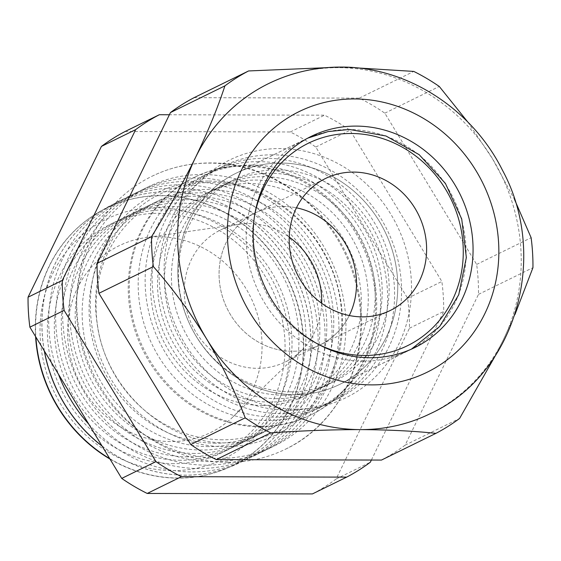 <?xml version="1.0" encoding="UTF-8"?>
<svg xmlns="http://www.w3.org/2000/svg" width="561" height="561" viewBox="0 0 561 561"><rect width="100%" height="100%" fill="white"/><g stroke="black" fill="none" stroke-linecap="round" stroke-linejoin="round"><path stroke-width="0.42" stroke-dasharray="2.81 2.1" d="M283.361 206.469A73.512 67.523 -116.1 0 1 296.439 207.822A73.512 67.523 -116.1 0 0 283.361 206.469A73.512 67.523 -116.1 0 0 255.423 212.857A73.512 67.523 -116.1 0 1 283.361 206.469M390.267 310.478L320.163 344.861A73.512 67.523 -116.1 0 0 349.258 315.52A73.512 67.523 -116.1 0 1 320.163 344.861A73.512 67.523 -116.1 0 1 292.218 351.249A73.512 67.523 -116.1 0 1 221.693 293.971A73.512 67.523 -116.1 0 1 255.423 212.857L220.62 229.926A73.512 67.523 -116.1 0 1 239.267 224.19A73.512 67.523 -116.1 0 1 248.565 223.537A73.512 67.523 -116.1 0 1 289.217 237.107M294.876 394.685A117.621 108.035 -116.1 0 1 182.037 303.038A117.621 108.035 -116.1 0 1 236.006 173.258A117.621 108.035 -116.1 0 1 280.71 163.041A117.621 108.035 -116.1 0 1 393.549 254.687A117.621 108.035 -116.1 0 1 339.58 384.46A117.621 108.035 -116.1 0 1 294.876 394.685A117.621 108.035 -116.1 0 1 182.037 303.038A117.621 108.035 -116.1 0 1 236.006 173.258A117.621 108.035 -116.1 0 1 280.71 163.041A117.621 108.035 -116.1 0 1 393.549 254.687A117.621 108.035 -116.1 0 1 339.58 384.46A117.621 108.035 -116.1 0 1 294.876 394.685M208.285 181.056A134.871 123.89 63.9 0 0 90.58 313.508A134.871 123.89 63.9 0 0 224.533 446.682A134.871 123.89 63.9 0 0 342.238 314.223A134.871 123.89 63.9 0 0 208.285 181.056M227.906 462.32A151.926 139.549 63.9 0 0 285.647 449.123A151.926 139.549 63.9 0 0 355.351 281.489A151.926 139.549 63.9 0 0 209.604 163.118A151.926 139.549 63.9 0 0 151.856 176.315A151.926 139.549 63.9 0 0 82.151 343.949A151.926 139.549 63.9 0 0 227.906 462.32M268.502 83.631A183.777 168.812 -116.1 0 1 338.353 67.664L357.119 67.916M173.875 463.674A127.13 116.772 -116.1 0 1 47.615 338.15A127.13 116.772 -116.1 0 1 158.56 213.292A127.13 116.772 -116.1 0 1 284.827 338.816A127.13 116.772 -116.1 0 1 173.875 463.674M156.792 207.703A133.497 122.621 63.9 0 0 40.287 338.809A133.497 122.621 63.9 0 0 172.872 470.623A133.497 122.621 63.9 0 0 289.378 339.517A133.497 122.621 63.9 0 0 156.792 207.703M35.581 336.551A143.378 131.702 -116.1 0 1 99.143 211.988A143.378 131.702 -116.1 0 1 160.712 195.761A143.378 131.702 -116.1 0 1 299.322 311.692A143.378 131.702 -116.1 0 1 225.171 468.968A143.378 131.702 -116.1 0 1 177.984 478.133A143.378 131.702 -116.1 0 1 109.963 459.038M180.831 460.258A127.13 116.772 -116.1 0 1 54.571 334.735A127.13 116.772 -116.1 0 1 165.516 209.884A127.13 116.772 -116.1 0 1 291.783 335.408A127.13 116.772 -116.1 0 1 180.831 460.258M109.69 458.589A143.399 131.716 63.9 0 0 178.272 478.014A143.399 131.716 63.9 0 0 225.466 468.849A143.399 131.716 63.9 0 0 299.63 311.544A143.399 131.716 63.9 0 0 161 195.6A143.399 131.716 63.9 0 0 99.416 211.827A143.399 131.716 63.9 0 0 35.89 337.063M44.312 350.927A143.897 132.179 -116.1 0 1 105.945 208.068A143.897 132.179 -116.1 0 1 167.739 191.785A143.897 132.179 -116.1 0 1 306.853 308.143A143.897 132.179 -116.1 0 1 232.429 465.988A143.897 132.179 -116.1 0 1 185.074 475.188A143.897 132.179 -116.1 0 1 102.102 446.093M187.788 456.85A127.13 116.772 -116.1 0 1 61.528 331.32A127.13 116.772 -116.1 0 1 172.479 206.469A127.13 116.772 -116.1 0 1 298.74 331.993A127.13 116.772 -116.1 0 1 187.788 456.85M101.997 445.918A143.904 132.186 63.9 0 0 185.151 475.153A143.904 132.186 63.9 0 0 232.506 465.953A143.904 132.186 63.9 0 0 306.937 308.101A143.904 132.186 63.9 0 0 167.816 191.743A143.904 132.186 63.9 0 0 106.015 208.026A143.904 132.186 63.9 0 0 44.424 351.109M88.736 424.088A144.093 132.354 63.9 0 0 192.079 471.948A144.093 132.354 63.9 0 0 317.835 330.436A144.093 132.354 63.9 0 0 174.723 188.166A144.093 132.354 63.9 0 0 58.526 374.341M194.744 453.435A127.13 116.772 -116.1 0 1 68.484 327.912A127.13 116.772 -116.1 0 1 179.436 203.061A127.13 116.772 -116.1 0 1 305.696 328.585A127.13 116.772 -116.1 0 1 194.744 453.435M181.68 184.751A144.093 132.354 63.9 0 0 55.932 326.264A144.093 132.354 63.9 0 0 199.036 468.533A144.093 132.354 63.9 0 0 324.791 327.028A144.093 132.354 63.9 0 0 181.68 184.751M201.708 450.02A127.13 116.772 -116.1 0 1 75.44 324.496A127.13 116.772 -116.1 0 1 186.392 199.646A127.13 116.772 -116.1 0 1 312.652 325.17A127.13 116.772 -116.1 0 1 201.708 450.02M188.636 181.343A144.093 132.354 63.9 0 0 62.888 322.848A144.093 132.354 63.9 0 0 205.992 465.125A144.093 132.354 63.9 0 0 331.747 323.613A144.093 132.354 63.9 0 0 188.636 181.343M208.664 446.612A127.13 116.772 -116.1 0 1 82.397 321.088A127.13 116.772 -116.1 0 1 193.349 196.238A127.13 116.772 -116.1 0 1 319.609 321.762A127.13 116.772 -116.1 0 1 208.664 446.612M195.593 177.928A144.093 132.354 63.9 0 0 69.844 319.44A144.093 132.354 63.9 0 0 212.949 461.71A144.093 132.354 63.9 0 0 338.704 320.198A144.093 132.354 63.9 0 0 195.593 177.928M215.62 443.197A127.13 116.772 -116.1 0 1 89.353 317.673A127.13 116.772 -116.1 0 1 200.305 192.823A127.13 116.772 -116.1 0 1 326.565 318.346A127.13 116.772 -116.1 0 1 215.62 443.197M202.549 174.52A144.093 132.354 63.9 0 0 76.801 316.025A144.093 132.354 63.9 0 0 219.912 458.302A144.093 132.354 63.9 0 0 345.66 316.79A144.093 132.354 63.9 0 0 202.549 174.52M222.577 439.789A127.13 116.772 -116.1 0 1 96.317 314.265A127.13 116.772 -116.1 0 1 207.261 189.408A127.13 116.772 -116.1 0 1 333.529 314.938A127.13 116.772 -116.1 0 1 222.577 439.789M262.737 405.477A112.719 103.54 -116.1 0 1 150.783 294.181A112.719 103.54 -116.1 0 1 249.154 183.482A112.719 103.54 -116.1 0 1 361.109 294.777A112.719 103.54 -116.1 0 1 262.737 405.477M259.897 426.746A132.319 121.541 -116.1 0 1 132.957 323.648A132.319 121.541 -116.1 0 1 193.664 177.648A132.319 121.541 -116.1 0 1 243.958 166.147A132.319 121.541 -116.1 0 1 370.905 269.252A132.319 121.541 -116.1 0 1 310.191 415.252A132.319 121.541 -116.1 0 1 259.897 426.746M260.963 426.227A132.319 121.541 63.9 0 0 311.257 414.726A132.319 121.541 63.9 0 0 371.964 268.726A132.319 121.541 63.9 0 0 245.024 165.628A132.319 121.541 63.9 0 0 194.73 177.129A132.319 121.541 63.9 0 0 134.016 323.129A132.319 121.541 63.9 0 0 260.963 426.227M251.616 165.06A129.696 119.128 63.9 0 0 138.427 292.428A129.696 119.128 63.9 0 0 267.232 420.484A129.696 119.128 63.9 0 0 380.421 293.115A129.696 119.128 63.9 0 0 251.616 165.06M269.694 402.062A112.719 103.54 -116.1 0 1 157.746 290.766A112.719 103.54 -116.1 0 1 256.118 180.074A112.719 103.54 -116.1 0 1 368.065 291.362A112.719 103.54 -116.1 0 1 269.694 402.062M258.572 161.645A129.696 119.128 63.9 0 0 145.383 289.02A129.696 119.128 63.9 0 0 274.196 417.075A129.696 119.128 63.9 0 0 387.378 289.7A129.696 119.128 63.9 0 0 258.572 161.645M276.65 398.654A112.719 103.54 -116.1 0 1 164.703 287.358A112.719 103.54 -116.1 0 1 263.074 176.659A112.719 103.54 -116.1 0 1 375.021 287.954A112.719 103.54 -116.1 0 1 276.65 398.654M265.528 158.237A129.696 119.128 63.9 0 0 152.34 285.605A129.696 119.128 63.9 0 0 281.152 413.66A129.696 119.128 63.9 0 0 394.341 286.292A129.696 119.128 63.9 0 0 265.528 158.237M283.607 395.239A112.719 103.54 -116.1 0 1 171.659 283.943A112.719 103.54 -116.1 0 1 270.03 173.244A112.719 103.54 -116.1 0 1 381.978 284.539A112.719 103.54 -116.1 0 1 283.607 395.239M272.485 154.822A129.696 119.128 63.9 0 0 159.296 282.197A129.696 119.128 63.9 0 0 288.109 410.252A129.696 119.128 63.9 0 0 401.297 282.877A129.696 119.128 63.9 0 0 272.485 154.822M290.563 391.823A112.719 103.54 -116.1 0 1 178.615 280.535A112.719 103.54 -116.1 0 1 276.987 169.836A112.719 103.54 -116.1 0 1 388.934 281.131A112.719 103.54 -116.1 0 1 290.563 391.823M295.759 409.158A132.319 121.541 -116.1 0 1 164.345 278.508A132.319 121.541 -116.1 0 1 279.82 148.56A132.319 121.541 -116.1 0 1 411.241 279.21A132.319 121.541 -116.1 0 1 295.759 409.158M158.567 236.742A104.009 95.538 -116.1 0 1 253.537 303.564A104.009 95.538 -116.1 0 1 233.201 416.662A104.009 95.538 -116.1 0 1 171.098 441.584A104.009 95.538 -116.1 0 1 68.449 345.878A104.009 95.538 -116.1 0 1 145.411 237.654A104.009 95.538 -116.1 0 1 158.567 236.742M321.677 303.298A73.512 67.523 -116.1 0 1 301.313 350.702A73.512 67.523 -116.1 0 1 285.36 361.929A73.512 67.523 -116.1 0 1 257.422 368.318A73.512 67.523 -116.1 0 1 186.897 311.039A73.512 67.523 -116.1 0 1 220.62 229.926M285.36 361.929L320.163 344.861A73.512 67.523 -116.1 0 1 292.218 351.249A73.512 67.523 -116.1 0 1 221.693 293.971A73.512 67.523 -116.1 0 1 255.423 212.857L325.534 178.475M125.082 131.512L290.289 131.982A203.994 187.381 -116.1 0 1 315.787 147.031L407.623 298.277A203.994 187.381 -116.1 0 1 409.453 328.234L336.088 479.017A203.994 187.381 -116.1 0 1 312.421 493.925M194.12 97.656L359.328 98.126A203.994 187.381 -116.1 0 1 384.825 113.175L476.661 264.42A203.994 187.381 -116.1 0 1 478.498 294.378L405.126 445.154L459.585 418.45M405.126 445.154A203.994 187.381 -116.1 0 1 381.466 460.069M478.498 294.378L532.95 267.674M515.005 314.433L503.441 339.545L494.921 356.466M476.661 264.42L531.12 237.71M384.825 113.175L439.277 86.464M467.839 122.067L492.376 158.574L514.479 199.393M359.328 98.126L413.78 71.415M325.759 67.713L338.353 67.664A183.777 168.812 -116.1 0 1 492.376 158.574A183.777 168.812 -116.1 0 1 503.441 339.545A183.777 168.812 -116.1 0 1 430.343 413.639M371.389 460.041L443.695 311.446A203.994 187.381 63.9 0 0 441.865 281.482L350.022 130.243A203.994 187.381 63.9 0 0 324.524 115.187L169.394 114.753M290.289 131.982L324.524 115.187M315.787 147.031L350.022 130.243M407.623 298.277L441.865 281.482M409.453 328.234L443.695 311.446M336.088 479.017L370.33 462.222M318.999 344.657A112.719 103.54 -116.1 0 1 254.876 213.902M363.248 361.151A117.621 108.035 -116.1 0 1 250.402 269.504A117.621 108.035 -116.1 0 1 304.371 139.731A117.621 108.035 -116.1 0 1 349.075 129.507A117.621 108.035 -116.1 0 1 461.913 221.153A117.621 108.035 -116.1 0 1 407.952 350.934A117.621 108.035 -116.1 0 1 363.248 361.151M307.891 138.09L236.006 173.258L311.327 136.316M411.402 349.159L339.58 384.46L414.909 347.518M210.165 182.57C192.57 182.57 176.014 186.35 160.488 193.917C115.854 214.954 88.947 268.649 96.99 322.259C104.598 388.331 165.593 444.312 227.338 442.867C244.933 442.867 261.496 439.088 277.015 431.521C335.303 405.063 359.931 322.813 327.21 259.645C305.226 213.482 257.148 182.08 210.165 182.57M285.647 449.123C342.399 422.538 373.409 351.754 357.378 286.503C342.778 217.065 277.26 161.841 210.221 162.963C189.604 162.963 170.151 167.409 151.856 176.315M311.257 414.726L310.191 415.252M301.313 350.702L233.201 416.662M239.267 224.19L145.411 237.654M194.73 177.129L193.664 177.648"/><path stroke-width="0.84" d="M296.439 207.822A73.512 67.523 -116.1 0 1 349.258 315.52A73.512 67.523 -116.1 0 0 296.439 207.822M353.472 172.087A73.512 67.523 -116.1 0 1 423.997 229.365A73.512 67.523 -116.1 0 1 390.267 310.478A73.512 67.523 -116.1 0 1 362.329 316.867A73.512 67.523 -116.1 0 1 291.804 259.589A73.512 67.523 -116.1 0 1 325.534 178.475A73.512 67.523 -116.1 0 1 353.472 172.087M270.711 432.889L216.258 459.599L381.466 460.069L435.918 433.358C414.172 431.044 389.032 429.789 360.492 429.607A183.777 168.812 -116.1 0 1 206.469 338.704A183.777 168.812 -116.1 0 1 195.403 157.732A183.777 168.812 -116.1 0 1 268.502 83.631C291.215 72.586 315.31 67.068 340.786 67.075C406.746 66.584 471.913 108.715 502.488 170.278C549.373 256.742 515.804 374.425 430.343 413.639A183.777 168.812 -116.1 0 1 360.492 429.607C331.481 429.628 301.559 430.729 270.711 432.889A203.994 187.381 -116.1 0 1 245.213 417.84C235.227 391.648 222.317 365.267 206.469 338.704C190.389 312.631 172.69 288.592 153.377 266.594A203.994 187.381 -116.1 0 1 151.547 236.637C167.732 210.515 182.346 184.211 195.403 157.732C207.9 131.737 217.738 107.782 224.912 85.861A203.994 187.381 -116.1 0 1 248.579 70.952L325.759 67.713M109.963 459.038A143.378 131.702 -116.1 0 1 35.581 336.551M35.89 337.063A143.399 131.716 63.9 0 0 109.69 458.589M102.102 446.093A143.897 132.179 -116.1 0 1 44.312 350.927M44.424 351.109A143.904 132.186 63.9 0 0 101.997 445.918M58.526 374.341A144.093 132.354 63.9 0 0 88.736 424.088M289.217 237.107A73.512 67.523 -116.1 0 1 321.677 303.298M356.032 126.099A117.621 108.035 -116.1 0 1 468.87 217.745A117.621 108.035 -116.1 0 1 414.909 347.518A117.621 108.035 -116.1 0 1 370.204 357.743A117.621 108.035 -116.1 0 1 257.359 266.096A117.621 108.035 -116.1 0 1 311.327 136.316A117.621 108.035 -116.1 0 1 356.032 126.099M346.663 477.13L312.421 493.925L147.22 493.456A203.994 187.381 -116.1 0 1 121.723 478.407L29.88 327.161A203.994 187.381 -116.1 0 1 28.05 297.204L101.415 146.421A203.994 187.381 -116.1 0 1 125.082 131.512L159.324 114.725A203.994 187.381 63.9 0 0 135.657 129.633L62.292 280.409A203.994 187.381 63.9 0 0 64.122 310.373L155.958 461.612A203.994 187.381 63.9 0 0 181.455 476.668L346.663 477.13A203.994 187.381 63.9 0 0 370.33 462.222L371.389 460.041M216.258 459.599A203.994 187.381 -116.1 0 1 190.761 444.55L245.213 417.84M190.761 444.55L98.918 293.305L153.377 266.594M494.921 356.466L459.585 418.45A203.994 187.381 -116.1 0 1 435.918 433.358M514.479 199.393L531.12 237.71A203.994 187.381 -116.1 0 1 532.95 267.674L515.005 314.433M357.119 67.916L413.78 71.415A203.994 187.381 -116.1 0 1 439.277 86.464L467.839 122.067M98.918 293.305A203.994 187.381 -116.1 0 1 97.088 263.34L170.453 112.565A203.994 187.381 -116.1 0 1 194.12 97.656L248.579 70.952M170.453 112.565L224.912 85.861M97.088 263.34L151.547 236.637M169.394 114.753L159.324 114.725M29.88 327.161L64.122 310.373M28.05 297.204L62.292 280.409M101.415 146.421L135.657 129.633M147.22 493.456L181.455 476.668M121.723 478.407L155.958 461.612M254.876 213.902A112.719 103.54 -116.1 0 1 351.109 133.483A112.719 103.54 -116.1 0 1 463.056 244.778A112.719 103.54 -116.1 0 1 364.685 355.478A112.719 103.54 -116.1 0 1 318.999 344.657M354.37 98.946A145.187 133.364 63.9 0 0 227.661 241.539A145.187 133.364 63.9 0 0 371.859 384.888A145.187 133.364 63.9 0 0 498.575 242.303A145.187 133.364 63.9 0 0 354.37 98.946M411.402 349.159L439.719 326.446L458.737 294.728L466.345 257.541L461.724 219.007L445.399 183.398L419.165 154.661L385.94 135.979L349.384 129.437L328.101 131.59L307.891 138.09"/></g></svg>
